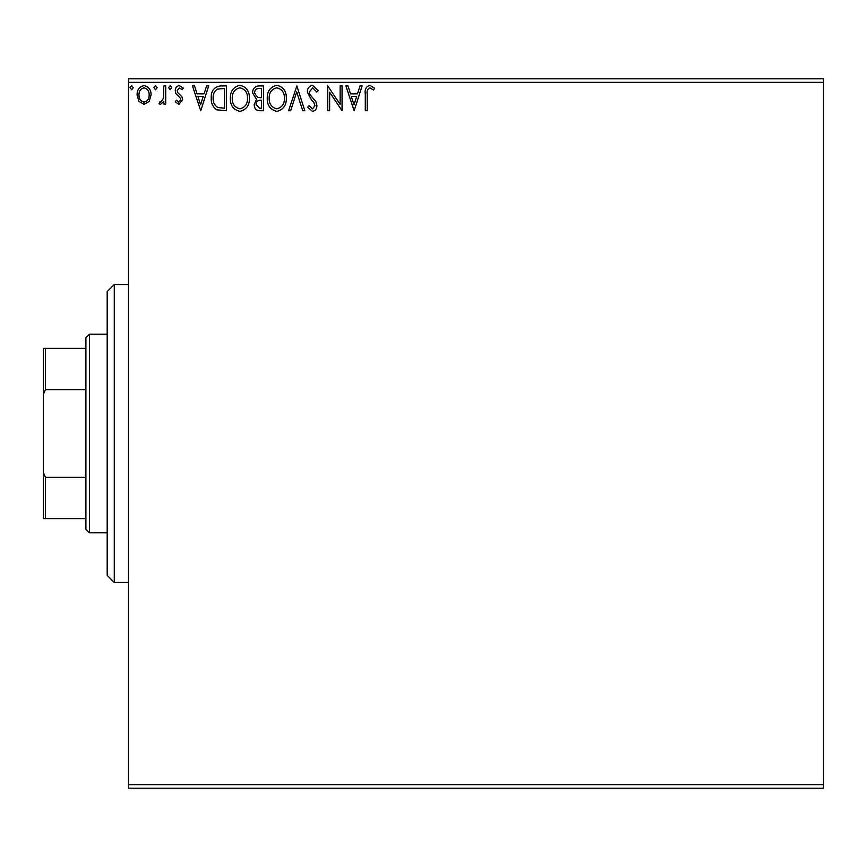 <?xml version="1.0" encoding="UTF-8"?>
<svg xmlns="http://www.w3.org/2000/svg" width="867" height="867" viewBox="0 0 867 867"><rect width="100%" height="100%" fill="white"/><g stroke="black" fill="none" stroke-linecap="round" stroke-linejoin="round"><path stroke-width="1.3" d="M823.65 788.179L128.479 788.179L128.479 784.635L823.65 784.635L823.65 788.179M149.222 101.374L144.063 104.376L138.926 101.385L137.073 94.936C137.019 89.789 139.349 86.678 144.063 85.595C148.788 86.667 151.118 89.778 151.075 94.936L149.222 101.374M165.716 85.909L165.716 104.051L163.809 104.051L163.809 101.385L160.482 104.376L159.029 103.747L159.94 101.818L160.796 102.143L163.505 98.231L163.809 85.909L165.716 85.909M178.949 104.376L175.264 101.797L176.38 100.236L178.83 102.143L180.672 99.705L180.217 98.058L175.893 93.636L175.264 90.84C175.242 87.914 176.586 86.169 179.296 85.595L183.219 88.055L182.124 89.734L179.502 87.816L177.171 90.742L177.627 92.476L181.972 96.822L182.59 99.618L178.949 104.376M220.738 85.909L226.515 85.909L226.515 110.738L216.848 109.849C212.816 107.053 210.941 103.108 211.234 98.014C210.952 90.851 214.116 86.819 220.738 85.909M263.438 85.909L263.438 110.738L259.927 110.738C256.144 110.553 254.237 108.505 254.204 104.593L256.534 99.304L252.611 92.964C252.633 88.857 254.595 86.516 258.474 85.909L263.438 85.909M296.861 85.909L304.816 110.738L302.735 110.738L296.698 91.902L290.662 110.738L288.581 110.738L296.861 85.909M340.146 85.909L342.053 85.909L342.053 110.738L329.644 92.227L329.644 110.738L327.737 110.738L327.737 85.909L340.146 104.387L340.146 85.909M367.207 94.221L367.207 110.738L365.289 110.738L365.289 93.972C364.53 89.464 366.037 86.57 369.83 85.28L374.522 88.141L373.558 90.049L369.851 87.816C367.51 89.052 366.622 91.187 367.207 94.221M128.479 82.365L128.479 78.821L823.65 78.821L823.65 82.365L128.479 82.365L128.479 784.635M823.65 82.365L823.65 784.635M354.148 110.738L345.879 85.909L347.96 85.909L350.506 93.874L357.475 93.874L360.033 85.909L362.113 85.909L354.148 110.738M312.608 85.28L318.178 90.699L316.628 91.956L312.738 87.816L309.27 92.032L309.898 94.47L315.935 101.807L316.91 105.579C316.943 108.798 315.469 110.738 312.478 111.377L307.677 107.172L309.172 105.644L312.499 108.83L315.003 105.687L313.843 102.479L311.491 100.008L307.362 92C307.395 88.271 309.14 86.028 312.608 85.28M286.348 98.22C286.489 105.297 283.346 109.686 276.92 111.377C270.352 109.849 267.134 105.503 267.253 98.339C267.134 91.241 270.309 86.895 276.779 85.28C283.249 86.83 286.446 91.143 286.348 98.22M249.425 98.22C249.566 105.297 246.423 109.686 239.996 111.377C233.429 109.849 230.21 105.503 230.329 98.339C230.21 91.241 233.386 86.895 239.856 85.28C246.326 86.83 249.523 91.143 249.425 98.22M200.732 110.738L192.452 85.909L194.533 85.909L197.08 93.874L204.059 93.874L206.606 85.909L208.687 85.909L200.732 110.738M171.764 87.665L170.17 89.734L168.577 87.665L170.17 85.595L171.764 87.665M157.122 87.665L155.529 89.734L153.936 87.665L155.529 85.595L157.122 87.665M133.247 87.665L131.654 89.734L130.061 87.665L131.654 85.595L133.247 87.665M351.319 96.421L353.996 104.755L356.662 96.421L351.319 96.421M269.16 98.339C269.073 104.018 271.631 107.519 276.833 108.83C282.024 107.454 284.56 103.921 284.441 98.231C284.539 92.574 282.003 89.106 276.833 87.816C271.599 89.106 269.041 92.617 269.16 98.339M259.547 108.191L261.52 108.191L261.52 100.236L260.555 100.236C257.694 100.214 256.209 101.656 256.112 104.539L259.547 108.191M260.555 97.689L261.52 97.689L261.52 88.456L259.341 88.456C256.307 88.412 254.703 89.919 254.519 92.964L257.521 97.397L260.555 97.689M232.237 98.339C232.15 104.018 234.708 107.519 239.91 108.83C245.101 107.454 247.637 103.921 247.518 98.231C247.615 92.574 245.079 89.106 239.91 87.816C234.675 89.106 232.118 92.617 232.237 98.339M224.596 108.191L224.596 88.456L217.444 89.095C214.333 91.154 212.903 94.135 213.141 98.014C212.892 102.198 214.463 105.351 217.855 107.497L224.596 108.191M197.904 96.421L200.57 104.755L203.236 96.421L197.904 96.421M138.98 94.915C138.893 98.773 140.595 101.179 144.074 102.143C147.553 101.179 149.243 98.773 149.167 94.915C149.254 91.078 147.553 88.716 144.074 87.816C140.584 88.716 138.893 91.078 138.98 94.915M114.281 284.539L114.281 582.461L107.194 575.374L107.194 291.626L114.281 284.539L128.479 284.539M114.281 582.461L128.479 582.461M89.464 532.815L85.909 529.26L85.909 337.74L89.464 334.185L89.464 532.815L107.194 532.815M89.464 334.185L107.194 334.185M85.909 518.629L43.35 518.629L43.35 348.371L45.474 348.371L45.474 389.63L43.35 394.496M43.35 472.504L45.474 477.37L45.474 518.629M85.909 477.37L45.474 477.37M85.909 389.63L45.474 389.63M85.909 348.371L45.474 348.371"/></g></svg>
